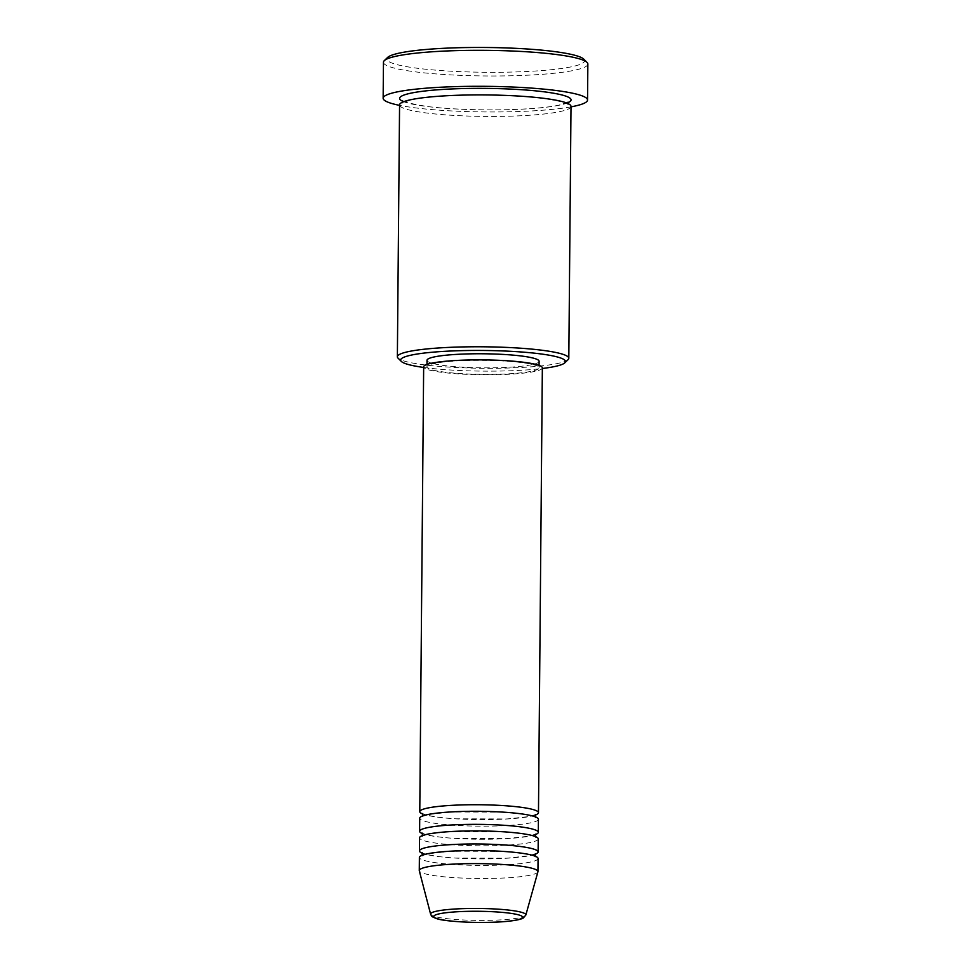 <?xml version="1.0" encoding="UTF-8"?>
<svg xmlns="http://www.w3.org/2000/svg" width="971" height="971" viewBox="0 0 971 971"><rect width="100%" height="100%" fill="white"/><g stroke="black" fill="none" stroke-linecap="round" stroke-linejoin="round"><path stroke-width="0.73" stroke-dasharray="4.86 3.64" d="M535.324 815.057A59.34 7.44 0.5 0 1 507.105 818.978A59.34 7.44 0.5 0 1 422.87 814.074M538.407 819.245A59.34 7.44 0.5 0 1 507.044 825.52A59.34 7.44 0.5 0 1 419.715 818.213M535.155 834.684A59.34 7.44 0.5 0 1 506.935 838.604A59.34 7.44 0.5 0 1 422.701 833.701M538.237 838.871A59.34 7.44 0.5 0 1 506.874 845.146A59.34 7.44 0.5 0 1 419.545 837.827M534.985 854.31A59.34 7.44 0.5 0 1 506.765 858.23A59.34 7.44 0.5 0 1 422.531 853.327M538.068 858.498A59.34 7.44 0.5 0 1 506.704 864.773A59.34 7.44 0.5 0 1 419.375 857.454M423.647 367.451A82.426 10.329 -179.5 0 0 521.925 370.242A82.426 10.329 -179.5 0 0 542.34 368.495M568.108 359.634A85.727 10.742 0.5 0 1 523.515 367.354A85.727 10.742 0.5 0 1 398.049 358.153M583.814 59.17A98.908 12.392 0.5 0 1 532.326 71.211A98.908 12.392 0.5 0 1 429.534 69.609A98.908 12.392 0.5 0 1 387.587 57.459M383.46 62.265A102.21 12.805 -179.5 0 0 533.856 74.864A102.21 12.805 -179.5 0 0 587.856 64.05M571.009 106.422A85.727 10.742 0.5 0 1 525.712 115.5A85.727 10.742 0.5 0 1 399.567 104.929M542.352 367.863A59.34 7.44 0.5 0 1 510.989 374.138A59.34 7.44 0.5 0 1 423.659 366.832M456.576 360.921A56.051 7.028 0.5 0 1 539.051 367.839A56.051 7.028 0.5 0 1 509.435 373.762A56.051 7.028 0.5 0 1 426.961 366.856A56.051 7.028 0.5 0 1 456.576 360.921M539.111 361.297A56.051 7.028 0.5 0 1 509.496 367.22A56.051 7.028 0.5 0 1 427.009 360.314M570.997 106.859A102.21 12.805 0.5 0 1 533.54 110.84A102.21 12.805 0.5 0 1 399.567 105.366M537.91 871.824A59.34 7.44 0.5 0 1 506.595 877.857A59.34 7.44 0.5 0 1 419.29 870.793M525.833 915.046A47.628 5.972 0.5 0 1 500.696 919.889A47.628 5.972 0.5 0 1 430.626 914.209M567.768 102.792A85.727 10.742 0.5 0 1 525.772 108.958A85.727 10.742 0.5 0 1 402.868 101.348M535.676 814.523L528.697 816.611L506.886 818.966L455.8 818.796C443.881 818.201 433.624 816.805 425.031 814.62L422.531 813.528M535.142 815.943L535.652 817.376L533.152 816.295C524.558 814.099 514.302 812.703 502.383 812.12L451.297 811.95L429.485 814.305L422.506 816.393L423.04 814.96M535.507 834.15L528.527 836.237L506.716 838.592L455.63 838.422C443.711 837.827 433.454 836.432 424.861 834.235L422.361 833.154M534.972 835.57L535.482 837.002L532.982 835.922C524.389 833.725 514.132 832.329 502.213 831.746L451.127 831.577L429.316 833.919L422.336 836.019L422.87 834.587M535.337 853.776L528.358 855.864L506.546 858.218L455.46 858.048C443.541 857.454 433.284 856.058 424.691 853.861L422.191 852.781M534.79 855.196L535.312 856.628L532.812 855.548C524.219 853.351 513.962 851.955 502.031 851.361L450.957 851.191L429.146 853.545L422.167 855.633L422.701 854.213M568.047 102.125L558.592 105.244C550.606 106.871 539.585 108.097 525.542 108.934C494.008 110.852 451.636 109.747 426.172 106.349C408.366 103.157 400.501 101.275 402.601 100.681M567.732 103.12L568.035 104.128C570.123 103.533 562.27 101.652 544.452 98.459C518.987 95.061 476.615 93.956 445.082 95.874C431.039 96.712 420.03 97.937 412.044 99.564L402.577 102.683L402.892 101.688M539.051 367.839L539.075 365.387M426.961 366.856L426.973 364.416"/><path stroke-width="1.46" d="M422.87 814.074A59.34 7.44 0.5 0 1 419.775 811.671A59.34 7.44 0.5 0 1 451.139 805.384A59.34 7.44 0.5 0 1 538.468 812.703A59.34 7.44 0.5 0 1 535.324 815.057M422.701 833.701A59.34 7.44 0.5 0 1 419.606 831.285L419.715 818.213A59.34 7.44 0.5 0 1 451.078 811.926A59.34 7.44 0.5 0 1 538.407 819.245L538.298 832.329A59.34 7.44 0.5 0 1 535.155 834.684M419.606 831.285A59.34 7.44 0.5 0 1 450.969 825.01A59.34 7.44 0.5 0 1 538.298 832.329M422.531 853.327A59.34 7.44 0.5 0 1 419.436 850.912L419.545 837.827A59.34 7.44 0.5 0 1 450.908 831.552A59.34 7.44 0.5 0 1 538.237 838.871L538.116 851.955A59.34 7.44 0.5 0 1 534.985 854.31M419.436 850.912A59.34 7.44 0.5 0 1 450.787 844.636A59.34 7.44 0.5 0 1 538.116 851.955M419.266 870.538L419.375 857.454A59.34 7.44 0.5 0 1 450.738 851.179A59.34 7.44 0.5 0 1 538.068 858.498L537.946 871.582A59.34 7.44 0.5 0 1 537.91 871.824L525.833 915.046A47.628 5.972 0.5 0 0 503.427 909.572A47.628 5.972 0.5 0 0 455.763 908.965A47.628 5.972 0.5 0 0 430.626 914.209L419.29 870.793A59.34 7.44 0.5 0 1 419.266 870.538A59.34 7.44 0.5 0 1 450.617 864.263A59.34 7.44 0.5 0 1 537.946 871.582M542.34 368.495A82.426 10.329 -179.5 0 0 564.806 362.826A82.426 10.329 -179.5 0 0 529.85 352.704A82.426 10.329 -179.5 0 0 444.196 351.356A82.426 10.329 -179.5 0 0 401.29 361.394A82.426 10.329 -179.5 0 0 423.647 367.451M401.29 361.394L398.049 358.153A85.727 10.742 0.5 0 1 397.37 356.782A85.727 10.742 0.5 0 1 442.667 347.715A85.727 10.742 0.5 0 1 568.812 358.275A85.727 10.742 0.5 0 1 568.108 359.634L564.806 362.826M384.285 60.651L387.587 57.459A98.908 12.392 0.5 0 1 439.038 48.55A98.908 12.392 0.5 0 1 583.814 59.17L587.054 62.423A102.21 12.805 -179.5 0 0 437.46 51.439A102.21 12.805 -179.5 0 0 384.285 60.651A102.21 12.805 -179.5 0 0 383.46 62.265L383.144 98.241A102.21 12.805 0.5 0 1 437.144 87.426A102.21 12.805 0.5 0 1 587.54 100.025A102.21 12.805 0.5 0 1 570.997 106.859M587.54 100.025L587.856 64.05A102.21 12.805 -179.5 0 0 587.054 62.423M397.37 356.782L399.567 104.929A85.727 10.742 0.5 0 1 444.864 95.85A85.727 10.742 0.5 0 1 571.009 106.422L568.812 358.275M419.775 811.671L423.659 366.832A59.34 7.44 0.5 0 1 455.023 360.544A59.34 7.44 0.5 0 1 542.352 367.863L538.468 812.703M426.973 364.416L427.009 360.314A56.051 7.028 0.5 0 1 456.625 354.379A56.051 7.028 0.5 0 1 539.111 361.297L539.075 365.387M399.567 105.366A102.21 12.805 0.5 0 1 383.144 98.241M499.167 921.94A44.448 5.571 -179.5 0 0 517.397 914.561A44.448 5.571 -179.5 0 0 457.244 911.757A44.448 5.571 -179.5 0 0 439.013 919.136A44.448 5.571 -179.5 0 0 499.167 921.94M402.868 101.348A85.727 10.742 0.5 0 1 444.924 89.308A85.727 10.742 0.5 0 1 539.172 91.238A85.727 10.742 0.5 0 1 567.768 102.792M430.626 914.209C432.083 916.43 429.971 916.005 436.889 918.712C444.026 921.358 476.373 923.494 499.385 921.965C518.732 920.799 522.774 918.396 523.272 918.02L525.833 915.046M422.531 813.528L422.506 816.393M422.361 833.154L422.336 836.019M422.191 852.781L422.167 855.633M402.601 100.681L402.577 102.683M568.035 104.128L568.047 102.125M535.312 856.628L535.337 853.776M535.482 837.002L535.507 834.15M535.652 817.376L535.676 814.523"/></g></svg>
